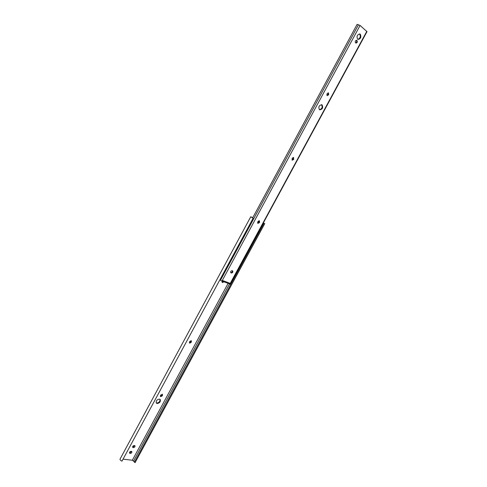 <?xml version="1.0" encoding="UTF-8"?>
<svg xmlns="http://www.w3.org/2000/svg" width="487" height="487" viewBox="0 0 487 487"><rect width="100%" height="100%" fill="white"/><g stroke="black" fill="none" stroke-linecap="round" stroke-linejoin="round"><path stroke-width="0.73" d="M160.813 396.655L162.287 395.791L162.512 394.409L160.667 395.054L160.436 396.43L160.813 396.655M160.32 396.174L161.854 395.328L162.201 394.208M189.729 343.146L191.19 342.324L191.385 340.821L189.626 341.46L189.729 343.146M189.291 342.726L190.734 341.904L191.062 340.632M219.856 279.842L222.133 281.309L222.468 282.576L223.917 281.796M222.096 282.235L223.332 281.577M159.48 399.115C156.917 399.529 155.858 400.838 156.297 403.041L157.1 403.516C159.669 403.084 160.728 401.775 160.272 399.577L159.48 399.115M156.181 402.852L156.68 403.047C159.072 402.725 160.168 401.477 159.967 399.297M263.37 222.888L264.709 223.691L263.394 222.839M264.709 223.691L135.082 462.65L134.394 462.175L263.881 223.259M123.047 459.168L132.342 460.239L134.528 461.926M132.342 460.239L228.123 283.349M130.315 453.409C131.49 453.19 132.007 452.587 131.849 451.607L131.088 451.321C129.907 451.54 129.396 452.137 129.542 453.123L130.315 453.409L129.913 452.904L131.551 451.388M133.444 447.62C134.625 447.401 135.136 446.798 134.978 445.812L134.223 445.526C133.036 445.739 132.525 446.342 132.683 447.334L133.444 447.62L133.042 447.121L134.674 445.593M258.871 222.011L259.248 221.317M251.554 217.257L252.753 217.707M129.451 452.831L129.913 452.904M132.58 447.048L133.042 447.121M258.335 221.707L258.841 220.775M250.726 216.794L120.052 459.089L250.726 216.788L252.783 217.646M135.082 462.65L264.63 223.679M120.052 459.089C119.918 459.771 120.557 460.465 121.969 461.171L253.118 218.225L251.602 217.159M250.726 216.788L253.118 218.225M257.897 221.597L258.95 222.078L257.94 221.524L257.946 223.43L259.583 222.315L259.474 220.885L257.927 221.536L258.53 221.798M257.544 222.413L258.36 222.796L258.786 222.017M257.653 223.168L258.841 222.382L259.121 220.751M292.163 160.186L293.57 159.523L293.612 157.526L292.194 158.184L292.163 160.186M291.957 160.004L293.223 158.847L293.241 157.423M327.075 95.653L328.682 94.636L328.445 92.871L326.935 93.948L327.075 95.653M326.96 95.549L328.08 94.417L328.055 92.816M319.454 109.739L319.606 109.831C322.491 109.429 323.313 107.773 322.084 104.882L321.913 104.778C319.028 105.204 318.212 106.86 319.454 109.739C322.09 108.82 322.765 107.128 321.487 104.65L321.481 104.644M360.295 34.248L359.881 33.999C357.196 34.601 356.441 36.342 357.61 39.216L358.012 39.453C360.69 38.875 361.451 37.14 360.295 34.248M357.829 39.368C360.234 38.303 360.849 36.543 359.662 34.078L359.43 33.92M222.224 281.139L223.168 280.762L222.553 280.536L222.133 281.309M229.426 283.081L229.097 283.69L229.59 284.067L230.004 283.3L228.494 283.471M230.661 272.568L230.814 272.623C231.97 272.574 232.476 271.947 232.336 270.748M355.711 42.935C356.734 42.29 356.965 41.468 356.405 40.458L356.192 40.275M229.59 284.067L230.144 284.207L366.997 31.643L360.076 25.452L357.111 24.35L252.637 217.914M231.313 272.994C232.634 272.83 233.096 272.142 232.689 270.924L232.189 270.693C230.868 270.851 230.406 271.539 230.808 272.75L231.313 272.994L230.814 272.623M355.766 42.978L355.948 43.087C357.221 42.819 357.586 41.998 357.032 40.628L356.587 40.299C355.309 40.573 354.95 41.395 355.504 42.759L355.766 42.978M161.854 395.328L162.287 395.791M190.734 341.904L191.19 342.324M133.621 460.952L229.48 283.988M132.708 447.072L133.109 447.577M129.579 452.861L129.98 453.373M190.934 341.527L191.397 341.947M162.055 394.957L162.488 395.42M258.841 222.382L259.37 222.711M293.004 159.249L293.57 159.523M327.861 94.831L328.457 95.05M229.827 284.152L366.802 31.338M223.168 280.762L229.401 283.075M221.889 281.224L360.076 25.452M220.447 280.342L358.456 24.746M356.405 40.458L357.032 40.628M356.247 40.263L356.776 40.409M328.08 94.417L328.682 94.636M293.223 158.847L293.783 159.121M259.054 221.993L259.583 222.315M258.95 222.078L258.597 222.729M228.64 283.544L222.401 281.236"/></g></svg>

